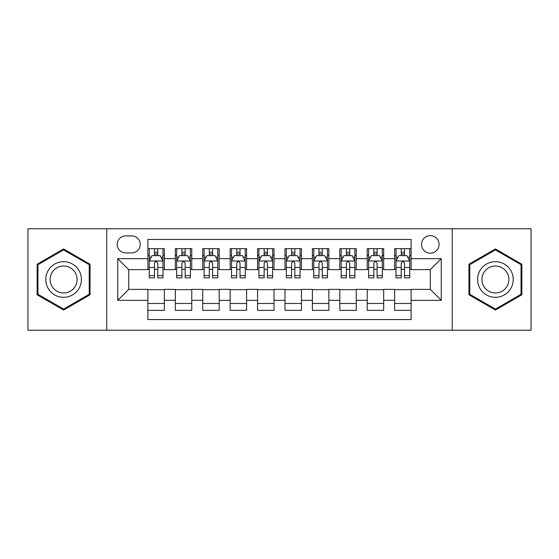 <?xml version="1.0" encoding="UTF-8"?>
<svg xmlns="http://www.w3.org/2000/svg" width="559" height="559" viewBox="0 0 559 559"><rect width="100%" height="100%" fill="white"/><g stroke="black" fill="none" stroke-linecap="round" stroke-linejoin="round"><path stroke-width="0.84" d="M430.29 235.632A8.776 8.776 0 0 0 421.521 244.409A8.776 8.776 0 0 0 430.29 253.178A8.776 8.776 0 0 0 439.067 244.409A8.776 8.776 0 0 0 430.29 235.632M452.224 330.222L531.05 330.222L531.05 228.778L452.224 228.778L452.224 330.222L106.776 330.222L106.776 228.778L27.95 228.778L27.95 330.222L106.776 330.222M411.103 248.657L394.654 248.657L394.654 258.663L383.684 258.663L383.684 269.627L394.654 269.627L394.654 258.663M383.684 258.663L383.684 248.657L367.235 248.657L367.235 258.663L356.265 258.663L356.265 269.627L367.235 269.627L367.235 258.663M356.265 258.663L356.265 248.657L339.816 248.657L339.816 258.663L328.853 258.663L328.853 269.627L339.816 269.627L339.816 258.663M328.853 258.663L328.853 248.657L312.397 248.657L312.397 258.663L301.434 258.663L301.434 269.627L312.397 269.627L312.397 258.663M301.434 258.663L301.434 248.657L284.985 248.657L284.985 258.663L274.015 258.663L274.015 269.627L284.985 269.627L284.985 258.663M274.015 258.663L274.015 248.657L257.566 248.657L257.566 258.663L246.603 258.663L246.603 269.627L257.566 269.627L257.566 258.663M246.603 258.663L246.603 248.657L230.147 248.657L230.147 258.663L219.184 258.663L219.184 269.627L230.147 269.627L230.147 258.663M219.184 258.663L219.184 248.657L202.735 248.657L202.735 258.663L191.765 258.663L191.765 269.627L202.735 269.627L202.735 258.663M191.765 258.663L191.765 248.657L175.316 248.657L175.316 269.627L164.346 269.627L164.346 248.657L147.897 248.657M147.897 310.343L164.346 310.343L164.346 289.373L175.316 289.373L175.316 310.343L191.765 310.343L191.765 289.373L202.735 289.373L202.735 300.337L191.765 300.337M202.735 300.337L202.735 310.343L219.184 310.343L219.184 289.373L230.147 289.373L230.147 300.337L219.184 300.337M230.147 300.337L230.147 310.343L246.603 310.343L246.603 289.373L257.566 289.373L257.566 300.337L246.603 300.337M257.566 300.337L257.566 310.343L274.015 310.343L274.015 289.373L284.985 289.373L284.985 300.337L274.015 300.337M284.985 300.337L284.985 310.343L301.434 310.343L301.434 289.373L312.397 289.373L312.397 300.337L301.434 300.337M312.397 300.337L312.397 310.343L328.853 310.343L328.853 289.373L339.816 289.373L339.816 300.337L328.853 300.337M339.816 300.337L339.816 310.343L356.265 310.343L356.265 289.373L367.235 289.373L367.235 300.337L356.265 300.337M367.235 300.337L367.235 310.343L383.684 310.343L383.684 289.373L394.654 289.373L394.654 300.337L383.684 300.337M125.691 252.906L131.721 252.906A8.497 8.497 0 0 0 140.225 244.409A8.497 8.497 0 0 0 131.721 235.905L125.691 235.905A8.497 8.497 0 0 0 117.194 244.409A8.497 8.497 0 0 0 125.691 252.906M452.224 228.778L106.776 228.778M411.103 258.663L411.103 239.469L147.897 239.469L147.897 269.627L128.71 269.627L128.71 289.373L147.897 289.373L147.897 319.531L411.103 319.531L411.103 289.373L430.29 289.373L430.29 269.627L411.103 269.627L411.103 258.663L441.261 258.663L441.261 300.337L411.103 300.337M147.897 300.337L117.739 300.337L117.739 258.663L147.897 258.663M394.654 300.337L394.654 310.343L411.103 310.343M147.897 255.512L149.267 255.512M154.48 255.512L157.771 255.512M162.976 255.512L164.346 255.512M147.897 269.354L149.267 269.354M154.48 269.354L157.771 269.354M162.976 269.354L164.346 269.354M147.897 289.646L164.346 289.646M147.897 303.488L164.346 303.488M175.316 269.354L176.686 269.354M181.899 269.354L185.183 269.354M190.395 269.354L191.765 269.354M175.316 255.512L176.686 255.512M181.899 255.512L185.183 255.512M190.395 255.512L191.765 255.512M175.316 289.646L191.765 289.646M175.316 303.488L191.765 303.488M202.735 289.646L219.184 289.646M202.735 303.488L219.184 303.488M202.735 255.512L204.105 255.512M209.311 255.512L212.602 255.512M217.814 255.512L219.184 255.512M202.735 269.354L204.105 269.354M209.311 269.354L212.602 269.354M217.814 269.354L219.184 269.354M230.147 289.646L246.603 289.646M230.147 303.488L246.603 303.488M230.147 255.512L231.524 255.512M236.73 255.512L240.021 255.512M245.226 255.512L246.603 255.512M230.147 269.354L231.524 269.354M236.73 269.354L240.021 269.354M245.226 269.354L246.603 269.354M257.566 289.646L274.015 289.646M257.566 303.488L274.015 303.488M257.566 255.512L258.936 255.512M264.148 255.512L267.44 255.512M272.645 255.512L274.015 255.512M257.566 269.354L258.936 269.354M264.148 269.354L267.44 269.354M272.645 269.354L274.015 269.354M284.985 289.646L301.434 289.646M284.985 303.488L301.434 303.488M284.985 255.512L286.355 255.512M291.56 255.512L294.852 255.512M300.064 255.512L301.434 255.512M284.985 269.354L286.355 269.354M291.56 269.354L294.852 269.354M300.064 269.354L301.434 269.354M312.397 289.646L328.853 289.646M312.397 303.488L328.853 303.488M312.397 255.512L313.774 255.512M318.979 255.512L322.27 255.512M327.476 255.512L328.853 255.512M312.397 269.354L313.774 269.354M318.979 269.354L322.27 269.354M327.476 269.354L328.853 269.354M339.816 289.646L356.265 289.646M339.816 303.488L356.265 303.488M339.816 255.512L341.186 255.512M346.398 255.512L349.689 255.512M354.895 255.512L356.265 255.512M339.816 269.354L341.186 269.354M346.398 269.354L349.689 269.354M354.895 269.354L356.265 269.354M367.235 289.646L383.684 289.646M367.235 303.488L383.684 303.488M367.235 255.512L368.605 255.512M373.817 255.512L377.101 255.512M382.314 255.512L383.684 255.512M367.235 269.354L368.605 269.354M373.817 269.354L377.101 269.354M382.314 269.354L383.684 269.354M394.654 289.646L411.103 289.646M394.654 303.488L411.103 303.488M394.654 255.512L396.024 255.512M401.229 255.512L404.52 255.512M409.733 255.512L411.103 255.512M394.654 269.354L396.024 269.354M401.229 269.354L404.52 269.354M409.733 269.354L411.103 269.354M128.71 269.627L117.739 258.663M128.71 289.373L117.739 300.337M441.261 258.663L430.29 269.627M441.261 300.337L430.29 289.373M63.593 310.049L90.048 294.775L90.048 264.225L63.593 248.951L37.132 264.225L37.132 294.775L63.593 310.049M521.868 264.225L495.407 248.951L468.952 264.225L468.952 294.775L495.407 310.049L521.868 294.775L521.868 264.225M157.771 252.221L154.48 252.221M162.976 275.622L157.771 275.622L157.771 277.858L162.976 277.858L162.976 261.13L160.237 255.645L152.013 255.645L149.267 261.13L149.267 277.858L154.48 277.858L154.48 275.622L149.267 275.622M149.267 261.13L149.267 248.657M162.976 261.13L162.976 248.657M154.48 255.645L154.48 248.657M157.771 248.657L157.771 255.645M157.771 275.622L157.771 263.184C156.674 261.074 155.577 261.074 154.48 263.184L154.48 275.622M63.593 261.682A17.818 17.818 0 0 0 45.768 279.5A17.818 17.818 0 0 0 63.593 297.318A17.818 17.818 0 0 0 81.411 279.5A17.818 17.818 0 0 0 63.593 261.682M63.593 266.007A13.493 13.493 0 0 0 50.1 279.5A13.493 13.493 0 0 0 63.593 292.993A13.493 13.493 0 0 0 77.086 279.5A13.493 13.493 0 0 0 63.593 266.007M89.223 294.3L63.593 309.099L37.956 294.3L37.956 264.7L63.593 249.901L89.223 264.7L89.223 294.3M479.971 270.591A17.818 17.818 0 0 0 486.498 294.935A17.818 17.818 0 0 0 510.842 288.409A17.818 17.818 0 0 0 504.316 264.065A17.818 17.818 0 0 0 479.971 270.591M483.724 272.757A13.493 13.493 0 0 0 488.664 291.183A13.493 13.493 0 0 0 507.09 286.243A13.493 13.493 0 0 0 502.157 267.817A13.493 13.493 0 0 0 483.724 272.757M521.044 264.7L521.044 294.3L495.407 309.099L469.777 294.3L469.777 264.7L495.407 249.901L521.044 264.7M185.183 252.221L181.899 252.221M190.395 275.622L185.183 275.622L185.183 277.858L190.395 277.858L190.395 261.13L187.656 255.645L179.425 255.645L176.686 261.13L176.686 277.858L181.899 277.858L181.899 275.622L176.686 275.622M176.686 261.13L176.686 248.657M190.395 261.13L190.395 248.657M181.899 255.645L181.899 248.657M185.183 248.657L185.183 255.645M185.183 275.622L185.183 263.184C184.093 261.074 182.996 261.074 181.899 263.184L181.899 275.622M212.602 252.221L209.311 252.221M217.814 275.622L212.602 275.622L212.602 277.858L217.814 277.858L217.814 261.13L215.068 255.645L206.844 255.645L204.105 261.13L204.105 277.858L209.311 277.858L209.311 275.622L204.105 275.622M204.105 261.13L204.105 248.657M217.814 261.13L217.814 248.657M209.311 255.645L209.311 248.657M212.602 248.657L212.602 255.645M212.602 275.622L212.602 263.184C211.505 261.074 210.408 261.074 209.311 263.184L209.311 275.622M240.021 252.221L236.73 252.221M245.226 275.622L240.021 275.622L240.021 277.858L245.226 277.858L245.226 261.13L242.487 255.645L234.263 255.645L231.524 261.13L231.524 277.858L236.73 277.858L236.73 275.622L231.524 275.622M231.524 261.13L231.524 248.657M245.226 261.13L245.226 248.657M236.73 255.645L236.73 248.657M240.021 248.657L240.021 255.645M240.021 275.622L240.021 263.184C238.924 261.074 237.827 261.074 236.73 263.184L236.73 275.622M267.44 252.221L264.148 252.221M272.645 275.622L267.44 275.622L267.44 277.858L272.645 277.858L272.645 261.13L269.906 255.645L261.682 255.645L258.936 261.13L258.936 277.858L264.148 277.858L264.148 275.622L258.936 275.622M258.936 261.13L258.936 248.657M272.645 261.13L272.645 248.657M264.148 255.645L264.148 248.657M267.44 248.657L267.44 255.645M267.44 275.622L267.44 263.184C266.343 261.074 265.245 261.074 264.148 263.184L264.148 275.622M294.852 252.221L291.56 252.221M300.064 275.622L294.852 275.622L294.852 277.858L300.064 277.858L300.064 261.13L297.318 255.645L289.094 255.645L286.355 261.13L286.355 277.858L291.56 277.858L291.56 275.622L286.355 275.622M286.355 261.13L286.355 248.657M300.064 261.13L300.064 248.657M291.56 255.645L291.56 248.657M294.852 248.657L294.852 255.645M294.852 275.622L294.852 263.184C293.761 261.074 292.664 261.074 291.56 263.184L291.56 275.622M322.27 252.221L318.979 252.221M327.476 275.622L322.27 275.622L322.27 277.858L327.476 277.858L327.476 261.13L324.737 255.645L316.513 255.645L313.774 261.13L313.774 277.858L318.979 277.858L318.979 275.622L313.774 275.622M313.774 261.13L313.774 248.657M327.476 261.13L327.476 248.657M318.979 255.645L318.979 248.657M322.27 248.657L322.27 255.645M322.27 275.622L322.27 263.184C321.173 261.074 320.076 261.074 318.979 263.184L318.979 275.622M349.689 252.221L346.398 252.221M354.895 275.622L349.689 275.622L349.689 277.858L354.895 277.858L354.895 261.13L352.156 255.645L343.932 255.645L341.186 261.13L341.186 277.858L346.398 277.858L346.398 275.622L341.186 275.622M341.186 261.13L341.186 248.657M354.895 261.13L354.895 248.657M346.398 255.645L346.398 248.657M349.689 248.657L349.689 255.645M349.689 275.622L349.689 263.184C348.592 261.074 347.495 261.074 346.398 263.184L346.398 275.622M377.101 252.221L373.817 252.221M382.314 275.622L377.101 275.622L377.101 277.858L382.314 277.858L382.314 261.13L379.575 255.645L371.344 255.645L368.605 261.13L368.605 277.858L373.817 277.858L373.817 275.622L368.605 275.622M368.605 261.13L368.605 248.657M382.314 261.13L382.314 248.657M373.817 255.645L373.817 248.657M377.101 248.657L377.101 255.645M377.101 275.622L377.101 263.184C376.011 261.074 374.914 261.074 373.817 263.184L373.817 275.622M404.52 252.221L401.229 252.221M409.733 275.622L404.52 275.622L404.52 277.858L409.733 277.858L409.733 261.13L406.987 255.645L398.763 255.645L396.024 261.13L396.024 277.858L401.229 277.858L401.229 275.622L396.024 275.622M396.024 261.13L396.024 248.657M409.733 261.13L409.733 248.657M401.229 255.645L401.229 248.657M404.52 248.657L404.52 255.645M404.52 275.622L404.52 263.184C403.423 261.074 402.326 261.074 401.229 263.184L401.229 275.622M175.316 300.337L164.346 300.337M175.316 258.663L164.346 258.663M162.907 260.99L149.337 260.99M149.267 257.154L151.258 257.154M160.992 257.154L162.976 257.154M154.48 267.488L149.267 267.488M162.976 267.488L157.771 267.488M157.771 253.968L154.48 253.968M190.326 260.99L176.756 260.99M176.686 257.154L178.677 257.154M188.411 257.154L190.395 257.154M181.899 267.488L176.686 267.488M190.395 267.488L185.183 267.488M185.183 253.968L181.899 253.968M217.744 260.99L204.175 260.99M204.105 257.154L206.089 257.154M215.823 257.154L217.814 257.154M209.311 267.488L204.105 267.488M217.814 267.488L212.602 267.488M212.602 253.968L209.311 253.968M245.163 260.99L231.587 260.99M231.524 257.154L233.508 257.154M243.242 257.154L245.226 257.154M236.73 267.488L231.524 267.488M245.226 267.488L240.021 267.488M240.021 253.968L236.73 253.968M272.575 260.99L259.006 260.99M258.936 257.154L260.927 257.154M270.661 257.154L272.645 257.154M264.148 267.488L258.936 267.488M272.645 267.488L267.44 267.488M267.44 253.968L264.148 253.968M299.994 260.99L286.425 260.99M286.355 257.154L288.339 257.154M298.073 257.154L300.064 257.154M291.56 267.488L286.355 267.488M300.064 267.488L294.852 267.488M294.852 253.968L291.56 253.968M327.413 260.99L313.837 260.99M313.774 257.154L315.758 257.154M325.492 257.154L327.476 257.154M318.979 267.488L313.774 267.488M327.476 267.488L322.27 267.488M322.27 253.968L318.979 253.968M354.825 260.99L341.256 260.99M341.186 257.154L343.177 257.154M352.911 257.154L354.895 257.154M346.398 267.488L341.186 267.488M354.895 267.488L349.689 267.488M349.689 253.968L346.398 253.968M382.244 260.99L368.674 260.99M368.605 257.154L370.589 257.154M380.323 257.154L382.314 257.154M373.817 267.488L368.605 267.488M382.314 267.488L377.101 267.488M377.101 253.968L373.817 253.968M409.663 260.99L396.093 260.99M396.024 257.154L398.008 257.154M407.742 257.154L409.733 257.154M401.229 267.488L396.024 267.488M409.733 267.488L404.52 267.488M404.52 253.968L401.229 253.968"/></g></svg>
